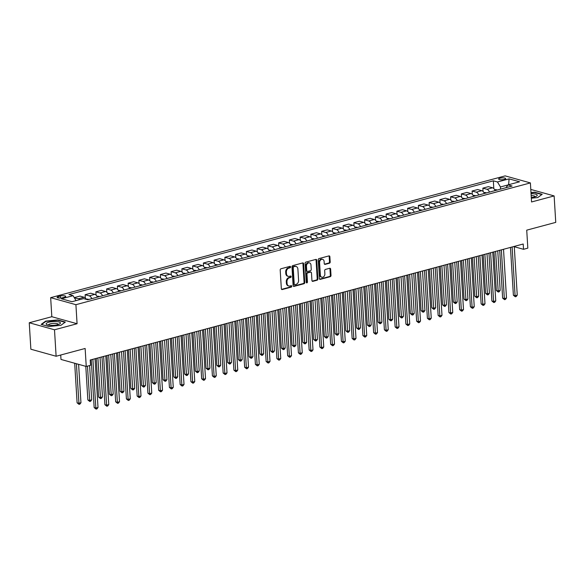 <?xml version="1.0" encoding="UTF-8"?>
<svg xmlns="http://www.w3.org/2000/svg" width="585" height="585" viewBox="0 0 585 585"><rect width="100%" height="100%" fill="white"/><g stroke="black" fill="none" stroke-linecap="round" stroke-linejoin="round"><path stroke-width="0.88" d="M290.584 266.935A0.753 0.578 105.6 0 0 289.948 266.365L280.976 268.771A1.082 0.826 105.6 0 0 280.193 270.036L281.341 288.734A1.082 0.826 105.6 0 0 282.248 289.546L291.213 287.14A0.753 0.578 105.6 0 0 291.125 285.685L289.97 285.999A3.451 2.64 105.6 0 1 288.836 285.999A3.451 2.64 105.6 0 1 287.059 283.396L286.964 281.838A3.451 2.64 105.6 0 1 289.465 277.795L290.628 277.48A0.753 0.578 105.6 0 0 290.533 276.025L289.378 276.339A3.451 2.64 105.6 0 1 288.244 276.339A3.451 2.64 105.6 0 1 286.474 273.736L286.379 272.179A3.451 2.64 105.6 0 1 288.873 268.127L290.036 267.82A0.753 0.578 105.6 0 0 290.584 266.935M288.244 276.339L287.564 276.149A3.451 2.64 105.6 0 1 285.787 273.546L285.692 271.988A3.451 2.64 105.6 0 1 288.193 267.937L289.356 267.63A0.753 0.578 105.6 0 0 289.802 266.402M281.582 289.348L290.533 286.95A0.753 0.578 105.6 0 0 290.979 285.729M288.836 285.999L288.156 285.809A3.451 2.64 105.6 0 1 286.379 283.206L286.284 281.648A3.451 2.64 105.6 0 1 288.785 277.604L289.941 277.29A0.753 0.578 105.6 0 0 290.387 276.069M499.97 178.206A3.517 0.936 -3.5 0 0 498.639 179.032A3.517 0.936 -3.5 0 0 500.65 179.749A3.517 0.936 -3.5 0 0 504.336 179.427A3.517 0.936 -3.5 0 0 505.667 178.6A3.517 0.936 -3.5 0 0 503.656 177.884A3.517 0.936 -3.5 0 0 499.97 178.206M329.413 263.235A1.082 0.826 105.6 0 0 330.196 261.97L329.874 256.72A1.082 0.826 105.6 0 0 328.967 255.908L319 258.577A1.082 0.826 105.6 0 0 318.225 259.842L319.366 278.548A1.082 0.826 105.6 0 0 320.273 279.359L330.233 276.69A1.082 0.826 105.6 0 0 331.015 275.425L330.627 269.085A1.082 0.826 105.6 0 0 329.721 268.274L325.457 269.414A1.082 0.826 105.6 0 0 324.675 270.68L324.872 273.824A2.888 2.208 105.6 0 1 321.838 277.21A2.888 2.208 105.6 0 1 320.353 275.03L319.6 262.723A2.888 2.208 105.6 0 1 322.635 259.338A2.888 2.208 105.6 0 1 324.119 261.51L324.244 263.564A1.082 0.826 105.6 0 0 325.15 264.376L329.413 263.235L328.726 263.045A1.082 0.826 105.6 0 0 329.509 261.78L329.187 256.53A1.082 0.826 105.6 0 0 328.945 255.916M54.5 329.786L77.074 323.739L51.824 316.712L29.25 322.759L54.5 329.786L56.116 356.25L85.139 348.47L86.244 366.466L90.543 365.311L90.214 360.016L523.202 244.011L523.524 249.305L527.824 248.15L526.727 230.161L555.75 222.38L554.134 195.924L530.792 189.423M77.074 323.739L75.911 304.69L530.39 182.915L531.56 201.971L554.134 195.924M303.622 263.755A1.082 0.826 105.6 0 0 302.716 262.943L292.749 265.612A1.082 0.826 105.6 0 0 291.973 266.877L293.114 285.575A1.082 0.826 105.6 0 0 294.021 286.394L303.981 283.725A1.082 0.826 105.6 0 0 304.763 282.46L303.622 263.755L302.935 263.564A1.082 0.826 105.6 0 0 302.694 262.95M305.875 262.095L315.841 259.426A1.082 0.826 105.6 0 1 316.748 260.237L317.889 278.943A1.082 0.826 105.6 0 1 317.107 280.208L312.843 281.348A1.082 0.826 105.6 0 1 311.937 280.537L311.476 272.954A1.082 0.826 105.6 0 0 310.569 272.135L307.739 272.895A1.082 0.826 105.6 0 0 306.957 274.16L307.439 282.058A0.753 0.578 105.6 0 1 306.262 282.372L305.099 263.36A1.082 0.826 105.6 0 1 305.875 262.095M56.116 356.25L30.866 349.216L29.25 322.759M62.595 297.743L64.489 297.231A3.408 0.907 -3.5 0 0 65.776 296.434A3.408 0.907 -3.5 0 0 63.831 295.747A3.408 0.907 -3.5 0 0 60.255 296.054L58.368 296.566A3.408 0.907 -3.5 0 0 57.081 297.363A3.408 0.907 -3.5 0 0 59.026 298.05A3.408 0.907 -3.5 0 0 62.595 297.743M75.911 304.69L50.661 297.663L505.14 175.888L530.39 182.915M493.806 188.575L493.338 180.823L68.95 294.533L73.081 295.681L61.469 298.789L71.977 301.714L83.589 298.606L87.713 299.754L512.102 186.045L507.97 184.897L505.988 187.683M493.338 180.823L497.462 181.972L509.074 178.864L519.582 181.789L507.97 184.897M60.723 355.015L60.994 359.439L86.244 366.466M51.824 316.712L50.661 297.663M514.281 246.731L523.524 249.305M507.926 184.962L500.453 186.966L500.584 189.13M73.081 295.681L76.035 300.624M74.397 297.882L78.507 298.745A4.402 2.581 75 0 1 79.838 299.608M86.295 299.359A4.402 2.581 75 0 0 84.101 297.246L79.969 296.098L74.383 297.589M85.33 298.014L85.132 294.716L89.256 295.864A4.402 2.581 75 0 1 91.765 298.664M97.351 297.173A4.402 2.581 75 0 0 94.85 294.365L90.719 293.217L85.132 294.716M96.079 295.132L95.882 291.835L100.006 292.983A4.402 2.581 75 0 1 102.514 295.791M108.101 294.292A4.402 2.581 75 0 0 105.6 291.484L101.468 290.336L95.882 291.835M106.828 292.259L106.631 288.953L110.755 290.101A4.402 2.581 75 0 1 113.263 292.909M118.85 291.41A4.402 2.581 75 0 0 116.349 288.602L112.218 287.454L106.631 288.953M117.578 289.378L117.38 286.072L121.504 287.22A4.402 2.581 75 0 1 124.013 290.028M129.599 288.529A4.402 2.581 75 0 0 127.099 285.721L122.967 284.573L117.38 286.072M128.327 286.496L128.13 283.191L132.254 284.339A4.402 2.581 75 0 1 134.762 287.147M140.349 285.648A4.402 2.581 75 0 0 137.848 282.84L133.716 281.692L128.13 283.191M139.076 283.615L138.879 280.31L143.003 281.458A4.402 2.581 75 0 1 145.511 284.266M151.098 282.767A4.402 2.581 75 0 0 148.597 279.966L144.466 278.811L138.879 280.31M149.826 280.734L149.628 277.429L153.753 278.584A4.402 2.581 75 0 1 156.261 281.385M161.848 279.893A4.402 2.581 75 0 0 159.347 277.085L155.215 275.937L149.628 277.429M160.575 277.853L160.378 274.555L164.502 275.703A4.402 2.581 75 0 1 167.01 278.511M172.597 277.012A4.402 2.581 75 0 0 170.096 274.204L165.964 273.056L160.378 274.555M171.325 274.972L171.127 271.674L175.251 272.822A4.402 2.581 75 0 1 177.76 275.63M183.346 274.131A4.402 2.581 75 0 0 180.845 271.323L176.714 270.175L171.127 271.674M182.074 272.098L181.876 268.793L186.001 269.941A4.402 2.581 75 0 1 188.509 272.749M194.096 271.25A4.402 2.581 75 0 0 191.595 268.442L187.463 267.294L181.876 268.793M192.823 269.217L192.626 265.912L196.75 267.06A4.402 2.581 75 0 1 199.258 269.868M204.845 268.369A4.402 2.581 75 0 0 202.344 265.561L198.213 264.413L192.626 265.912M203.573 266.336L203.375 263.031L207.499 264.179A4.402 2.581 75 0 1 210.008 266.987M215.594 265.488A4.402 2.581 75 0 0 213.094 262.68L208.962 261.532L203.375 263.031M214.322 263.455L214.125 260.149L218.249 261.298A4.402 2.581 75 0 1 220.757 264.106M226.344 262.606A4.402 2.581 75 0 0 223.843 259.806L219.711 258.65L214.125 260.149M225.071 260.574L224.874 257.268L228.998 258.424A4.402 2.581 75 0 1 231.506 261.224M237.093 259.733A4.402 2.581 75 0 0 234.592 256.925L230.461 255.777L224.874 257.268M235.821 257.692L235.623 254.395L239.748 255.543A4.402 2.581 75 0 1 242.256 258.351M247.843 256.852A4.402 2.581 75 0 0 245.342 254.044L241.21 252.895L235.623 254.395M246.57 254.811L246.373 251.513L250.497 252.661A4.402 2.581 75 0 1 253.005 255.469M258.592 253.97A4.402 2.581 75 0 0 256.091 251.162L251.959 250.014L246.373 251.513M257.32 251.938L257.122 248.632L261.246 249.78A4.402 2.581 75 0 1 263.755 252.588M269.341 251.089A4.402 2.581 75 0 0 266.84 248.281L262.709 247.133L257.122 248.632M268.069 249.056L267.871 245.751L271.996 246.899A4.402 2.581 75 0 1 274.504 249.707M280.091 248.208A4.402 2.581 75 0 0 277.59 245.4L273.458 244.252L267.871 245.751M278.818 246.175L278.621 242.87L282.745 244.018A4.402 2.581 75 0 1 285.253 246.826M290.84 245.327A4.402 2.581 75 0 0 288.339 242.526L284.208 241.371L278.621 242.87M289.568 243.294L289.37 239.989L293.495 241.137A4.402 2.581 75 0 1 296.003 243.945M301.589 242.446A4.402 2.581 75 0 0 299.089 239.645L294.957 238.497L289.37 239.989M300.317 240.413L300.12 237.108L304.244 238.263A4.402 2.581 75 0 1 306.752 241.064M312.339 239.572A4.402 2.581 75 0 0 309.838 236.764L305.706 235.616L300.12 237.108M311.066 237.532L310.869 234.234L314.993 235.382A4.402 2.581 75 0 1 317.501 238.19M323.088 236.691A4.402 2.581 75 0 0 320.587 233.883L316.456 232.735L310.869 234.234M321.816 234.651L321.618 231.353L325.743 232.501A4.402 2.581 75 0 1 328.251 235.309M333.838 233.81A4.402 2.581 75 0 0 331.337 231.002L327.205 229.854L321.618 231.353M332.565 231.777L332.368 228.472L336.492 229.62A4.402 2.581 75 0 1 339 232.428M344.587 230.929A4.402 2.581 75 0 0 342.086 228.121L337.954 226.973L332.368 228.472M343.315 228.896L343.117 225.591L347.241 226.739A4.402 2.581 75 0 1 349.75 229.547M355.336 228.048A4.402 2.581 75 0 0 352.835 225.24L348.704 224.092L343.117 225.591M354.064 226.015L353.866 222.709L357.991 223.858A4.402 2.581 75 0 1 360.499 226.666M366.086 225.166A4.402 2.581 75 0 0 363.585 222.366L359.453 221.21L353.866 222.709M364.813 223.134L364.616 219.828L368.74 220.976A4.402 2.581 75 0 1 371.248 223.784M376.835 222.285A4.402 2.581 75 0 0 374.334 219.485L370.203 218.337L364.616 219.828M375.563 220.252L375.365 216.947L379.49 218.103A4.402 2.581 75 0 1 381.998 220.903M387.584 219.412A4.402 2.581 75 0 0 385.084 216.604L380.952 215.455L375.365 216.947M386.312 217.371L386.115 214.073L390.239 215.221A4.402 2.581 75 0 1 392.747 218.03M398.334 216.53A4.402 2.581 75 0 0 395.833 213.722L391.701 212.574L386.115 214.073M397.061 214.49L396.864 211.192L400.988 212.34A4.402 2.581 75 0 1 403.496 215.148M409.091 213.649A4.402 2.581 75 0 0 406.582 210.841L402.451 209.693L396.864 211.192M407.811 211.616L407.613 208.311L411.738 209.459A4.402 2.581 75 0 1 414.246 212.267M419.84 210.768A4.402 2.581 75 0 0 417.332 207.96L413.2 206.812L407.613 208.311M418.56 208.735L418.363 205.43L422.487 206.578A4.402 2.581 75 0 1 424.995 209.386M430.589 207.887A4.402 2.581 75 0 0 428.081 205.079L423.949 203.931L418.363 205.43M429.31 205.854L429.112 202.549L433.236 203.697A4.402 2.581 75 0 1 435.745 206.505M441.339 205.006A4.402 2.581 75 0 0 438.83 202.205L434.699 201.05L429.112 202.549M440.059 202.973L439.861 199.668L443.986 200.816A4.402 2.581 75 0 1 446.494 203.624M452.088 202.125A4.402 2.581 75 0 0 449.58 199.324L445.448 198.176L439.861 199.668M450.808 200.092L450.611 196.787L454.735 197.942A4.402 2.581 75 0 1 457.243 200.743M462.837 199.251A4.402 2.581 75 0 0 460.329 196.443L456.198 195.295L450.611 196.787M461.558 197.211L461.36 193.913L465.484 195.061A4.402 2.581 75 0 1 467.993 197.869M473.587 196.37A4.402 2.581 75 0 0 471.079 193.562L466.947 192.414L461.36 193.913M472.307 194.337L472.11 191.032L476.234 192.18A4.402 2.581 75 0 1 478.742 194.988M484.336 193.489A4.402 2.581 75 0 0 481.828 190.681L477.696 189.533L472.11 191.032M483.056 191.456L482.859 188.151L486.983 189.299A4.402 2.581 75 0 1 489.491 192.107M495.085 190.608A4.402 2.581 75 0 0 492.577 187.8L488.446 186.652L482.859 188.151M500.453 186.966L497.462 181.972M509.074 178.864L508.628 184.721M60.877 325.333L65.366 322.057L57.769 319.936L45.667 321.106L41.169 324.382L48.774 326.503L60.877 325.333M531.326 198.191L537.717 197.576L542.215 194.293L534.61 192.18L530.983 192.531M45.688 321.545L45.667 321.106M293.356 286.197L303.301 283.535A1.082 0.826 105.6 0 0 304.083 282.27L302.935 263.564M293.772 266.818A0.753 0.578 105.6 0 0 293.224 267.703L294.226 284.12A0.753 0.578 105.6 0 0 294.862 284.69L296.083 284.361A3.451 2.64 105.6 0 0 298.584 280.31L297.897 269.093A3.451 2.64 105.6 0 0 296.12 266.489A3.451 2.64 105.6 0 0 294.994 266.489L293.085 266.628A0.753 0.578 105.6 0 0 292.544 267.513L293.224 267.703M294.613 284.69L293.933 284.5A0.753 0.578 105.6 0 1 293.546 283.93L292.544 267.513M296.12 266.489L295.44 266.299A3.451 2.64 105.6 0 0 294.313 266.299L294.994 266.489M293.085 266.628L294.313 266.299M312.178 281.151L316.426 280.018A1.082 0.826 105.6 0 0 317.209 278.752L316.061 260.047A1.082 0.826 105.6 0 0 315.82 259.433M310.92 272.135L310.24 271.945A1.082 0.826 105.6 0 0 309.882 271.945L307.059 272.705A1.082 0.826 105.6 0 0 306.277 273.97L306.759 281.868L307.439 282.058M306.35 282.694A0.753 0.578 105.6 0 0 306.759 281.868M310.993 265.078A2.888 2.208 105.6 0 0 309.509 262.906A2.888 2.208 105.6 0 0 306.474 266.292L306.745 270.628A1.082 0.826 105.6 0 0 307.651 271.44L310.481 270.687A1.082 0.826 105.6 0 0 311.257 269.422L310.993 265.078M309.509 262.906L308.829 262.716A2.888 2.208 105.6 0 0 305.794 266.102L306.474 266.292M307.3 271.44L306.613 271.25A1.082 0.826 105.6 0 1 306.057 270.438L305.794 266.102M325.15 264.376L324.492 264.193L328.726 263.045M322.635 259.338L321.947 259.148A2.888 2.208 105.6 0 0 318.92 262.533L319.6 262.723M321.838 277.21L321.158 277.019A2.888 2.208 105.6 0 1 319.673 274.84L318.92 262.533M319.607 279.162L329.552 276.5A1.082 0.826 105.6 0 0 330.335 275.235L329.947 268.895A1.082 0.826 105.6 0 0 329.706 268.281M74.683 363.248L77.103 402.824L78.807 403.299L80.957 402.721L78.609 364.338M76.386 363.724L79.026 404.359L77.103 402.824M80.957 402.721L79.889 404.133L79.026 404.359M91.238 359.746L94.163 407.577L95.867 408.052L92.891 359.307M98.017 407.474L96.949 408.878L96.086 409.112L95.867 408.052L98.017 407.474L95.041 358.729M96.086 409.112L94.163 407.577M86.127 299.059L88.021 299.184A2.918 1.711 75 0 1 88.613 299.513M85.798 366.342L87.852 399.943L89.556 400.418L91.706 399.847L89.607 365.559M87.457 366.137L89.776 401.478L87.852 399.943M91.706 399.847L90.638 401.252L89.776 401.478M96.876 296.178L98.77 296.302A2.918 1.711 75 0 1 99.362 296.632M96.24 358.408L98.602 397.069L100.306 397.537L102.455 396.966L100.035 357.391M97.724 297.07A2.918 1.711 -105 0 0 97.651 297.019L97.234 296.873M97.885 357.969L100.525 398.604L98.602 397.069M102.455 396.966L101.388 398.37L100.525 398.604M107.625 293.297L109.519 293.421A2.918 1.711 75 0 1 110.112 293.75M106.989 355.526L109.351 394.188L111.055 394.663L113.205 394.085L110.784 354.51M108.474 294.189A2.918 1.711 -105 0 0 108.4 294.138L107.984 293.992M108.634 355.088L111.274 395.723L109.351 394.188M113.205 394.085L112.137 395.489L111.274 395.723M101.987 356.865L104.912 404.696L106.616 405.171L103.64 356.426M108.766 404.593L107.698 405.997L106.836 406.231L106.616 405.171L108.766 404.593L105.79 355.848M106.836 406.231L104.912 404.696M112.737 353.983L115.662 401.815L117.366 402.29L114.389 353.545M119.515 401.712L118.448 403.116L117.585 403.35L117.366 402.29L119.515 401.712L116.539 352.967M117.585 403.35L115.662 401.815M123.486 351.11L126.411 398.933L128.115 399.409L125.139 350.664M130.265 398.831L129.197 400.242L128.334 400.469L128.115 399.409L130.265 398.831L127.289 350.086M128.334 400.469L126.411 398.933M118.375 290.416L120.269 290.548A2.918 1.711 75 0 1 120.861 290.877M117.739 352.645L120.1 391.306L121.804 391.782L123.954 391.204L121.534 351.629M119.223 291.308A2.918 1.711 -105 0 0 119.15 291.257L118.733 291.118M119.384 352.207L122.024 392.842L120.1 391.306M123.954 391.204L122.887 392.608L122.024 392.842M134.236 348.229L137.161 396.052L138.864 396.528L135.888 347.782M141.014 395.95L139.947 397.361L139.084 397.588L138.864 396.528L141.014 395.95L138.038 347.205M139.084 397.588L137.161 396.052M55.904 321.516A7.152 1.894 -3.5 0 0 47.904 322.489A7.152 1.894 -3.5 0 0 47.063 324.719A7.152 1.894 -3.5 0 0 50.661 325.348A7.152 1.894 -3.5 0 0 59.611 323.951A7.152 1.894 -3.5 0 0 55.904 321.516M58.229 324.521A4.892 1.294 -3.5 0 0 58.244 324.382A4.892 1.294 -3.5 0 0 55.151 323.373A4.892 1.294 -3.5 0 0 48.475 324.982A4.892 1.294 -3.5 0 0 48.511 325.114M41.623 324.514L45.915 321.384L57.637 320.251L65.008 322.306L60.847 325.34M531.282 197.481A7.152 1.894 -3.5 0 0 534.558 196.904A7.152 1.894 -3.5 0 0 536.452 196.187A7.152 1.894 -3.5 0 0 531.056 193.737M535.07 196.757A4.892 1.294 -3.5 0 0 535.085 196.626A4.892 1.294 -3.5 0 0 531.165 195.595M530.997 192.831L534.485 192.494L541.849 194.542L537.688 197.576M129.124 287.535L131.018 287.666A2.918 1.711 75 0 1 131.61 287.995M128.488 349.764L130.85 388.425L132.554 388.901L134.704 388.323L132.283 348.748M129.972 288.434A2.918 1.711 -105 0 0 129.899 288.376L129.482 288.237M130.133 349.325L132.773 389.961L130.85 388.425M134.704 388.323L133.636 389.727L132.773 389.961M139.873 284.654L141.767 284.785A2.918 1.711 75 0 1 142.36 285.114M139.237 346.89L141.599 385.544L143.303 386.02L145.453 385.442L143.032 345.867M140.722 285.553A2.918 1.711 -105 0 0 140.649 285.495L140.232 285.356M140.883 346.444L143.522 387.08L141.599 385.544M145.453 385.442L144.385 386.853L143.522 387.08M150.623 281.78L152.517 281.904A2.918 1.711 75 0 1 153.109 282.233M149.987 344.009L152.349 382.663L154.052 383.138L156.202 382.561L153.782 342.986M151.471 282.672A2.918 1.711 -105 0 0 151.398 282.613L150.981 282.475M151.632 343.563L154.272 384.199L152.349 382.663M156.202 382.561L155.135 383.972L154.272 384.199M161.372 278.899L163.266 279.023A2.918 1.711 75 0 1 163.858 279.352M160.736 341.128L163.098 379.782L164.802 380.257L166.952 379.687L164.531 340.112M162.22 279.791A2.918 1.711 -105 0 0 162.147 279.732L161.731 279.593M162.381 340.682L165.021 381.318L163.098 379.782M166.952 379.687L165.884 381.091L165.021 381.318M172.122 276.018L174.016 276.142A2.918 1.711 75 0 1 174.608 276.471M171.485 338.247L173.847 376.908L175.551 377.376L177.701 376.806L175.281 337.231M172.97 276.91A2.918 1.711 -105 0 0 172.897 276.859L172.48 276.712M173.131 337.808L175.771 378.444L173.847 376.908M177.701 376.806L176.633 378.21L175.771 378.444M144.985 345.347L147.91 393.171L149.614 393.647L146.638 344.901M151.764 393.076L150.696 394.48L149.833 394.707L149.614 393.647L151.764 393.076L148.787 344.331M149.833 394.707L147.91 393.171M155.734 342.466L158.659 390.29L160.363 390.765L157.387 342.028M162.513 390.195L161.445 391.599L160.582 391.826L160.363 390.765L162.513 390.195L159.537 341.45M160.582 391.826L158.659 390.29M166.484 339.585L169.409 387.416L171.112 387.892L168.136 339.146M173.262 387.314L172.195 388.718L171.332 388.952L171.112 387.892L173.262 387.314L170.286 338.569M171.332 388.952L169.409 387.416M177.233 336.704L180.158 384.535L181.862 385.01L178.886 336.265M184.012 384.433L182.944 385.837L182.081 386.071L181.862 385.01L184.012 384.433L181.036 335.688M182.081 386.071L180.158 384.535M187.982 333.823L190.907 381.654L192.611 382.129L189.635 333.384M194.761 381.552L193.693 382.956L192.831 383.19L192.611 382.129L194.761 381.552L191.785 332.806M192.831 383.19L190.907 381.654M182.871 273.136L184.765 273.261A2.918 1.711 75 0 1 185.357 273.59M182.235 335.366L184.597 374.027L186.301 374.502L188.45 373.925L186.03 334.349M183.719 274.029A2.918 1.711 -105 0 0 183.646 273.977L183.229 273.831M183.88 334.927L186.52 375.563L184.597 374.027M188.45 373.925L187.383 375.329L186.52 375.563M198.732 330.949L201.657 378.773L203.361 379.248L200.384 330.503M205.511 378.671L204.443 380.082L203.58 380.308L203.361 379.248L205.511 378.671L202.534 329.925M203.58 380.308L201.657 378.773M193.62 270.255L195.514 270.387A2.918 1.711 75 0 1 196.107 270.716M192.984 332.485L195.346 371.146L197.05 371.621L199.2 371.044L196.779 331.468M194.469 271.147A2.918 1.711 -105 0 0 194.395 271.096L193.979 270.957M194.63 332.046L197.269 372.682L195.346 371.146M199.2 371.044L198.132 372.448L197.269 372.682M209.481 328.068L212.406 375.892L214.11 376.367L211.134 327.622M216.26 375.789L215.192 377.201L214.329 377.427L214.11 376.367L216.26 375.789L213.284 327.052M214.329 377.427L212.406 375.892M204.37 267.374L206.264 267.506A2.918 1.711 75 0 1 206.856 267.835M203.734 329.604L206.095 368.265L207.799 368.74L209.949 368.162L207.529 328.587M205.218 268.274A2.918 1.711 -105 0 0 205.145 268.215L204.728 268.076M205.379 329.165L208.019 369.8L206.095 368.265M209.949 368.162L208.882 369.566L208.019 369.8M220.231 325.187L223.156 373.011L224.859 373.486L221.883 324.741M227.009 372.916L225.942 374.32L225.079 374.546L224.859 373.486L227.009 372.916L224.033 324.17M225.079 374.546L223.156 373.011M215.119 264.493L217.013 264.625A2.918 1.711 75 0 1 217.605 264.954M214.483 326.73L216.845 365.384L218.549 365.859L220.699 365.281L218.278 325.706M215.967 265.393A2.918 1.711 -105 0 0 215.894 265.334L215.477 265.195M216.128 326.284L218.768 366.919L216.845 365.384M220.699 365.281L219.631 366.693L218.768 366.919M230.98 322.306L233.905 370.137L235.609 370.605L232.633 321.867M237.759 370.034L236.691 371.438L235.828 371.672L235.609 370.605L237.759 370.034L234.782 321.289M235.828 371.672L233.905 370.137M225.868 261.619L227.762 261.744A2.918 1.711 75 0 1 228.355 262.073M225.232 323.849L227.594 362.503L229.298 362.978L231.448 362.4L229.027 322.825M226.717 262.511A2.918 1.711 -105 0 0 226.644 262.453L226.227 262.314M226.878 323.403L229.517 364.038L227.594 362.503M231.448 362.4L230.38 363.811L229.517 364.038M241.729 319.425L244.654 367.256L246.358 367.731L243.382 318.986M248.508 367.153L247.44 368.557L246.577 368.791L246.358 367.731L248.508 367.153L245.532 318.408M246.577 368.791L244.654 367.256M236.618 258.738L238.512 258.863A2.918 1.711 75 0 1 239.104 259.192M235.982 320.968L238.344 359.621L240.047 360.097L242.197 359.526L239.777 319.951M237.466 259.63A2.918 1.711 -105 0 0 237.393 259.572L236.976 259.433M237.627 320.522L240.267 361.157L238.344 359.621M242.197 359.526L241.13 360.93L240.267 361.157M252.479 316.543L255.404 364.375L257.108 364.85L254.131 316.105M259.257 364.272L258.19 365.676L257.327 365.91L257.108 364.85L259.257 364.272L256.281 315.527M257.327 365.91L255.404 364.375M247.367 255.857L249.261 255.981A2.918 1.711 75 0 1 249.853 256.31M246.731 318.086L249.093 356.748L250.797 357.223L252.947 356.645L250.526 317.07M248.215 256.749A2.918 1.711 -105 0 0 248.142 256.698L247.726 256.552M248.376 317.648L251.016 358.283L249.093 356.748M252.947 356.645L251.879 358.049L251.016 358.283M258.117 252.976L260.011 253.108A2.918 1.711 75 0 1 260.603 253.429M257.48 315.205L259.842 353.866L261.546 354.342L263.696 353.764L261.276 314.189M258.965 253.868A2.918 1.711 -105 0 0 258.892 253.817L258.475 253.671M259.126 314.767L261.766 355.402L259.842 353.866M263.696 353.764L262.628 355.168L261.766 355.402M268.866 250.095L270.76 250.226A2.918 1.711 75 0 1 271.352 250.555M268.23 312.324L270.592 350.985L272.296 351.461L274.445 350.883L272.025 311.308M269.714 250.987A2.918 1.711 -105 0 0 269.641 250.936L269.224 250.797M269.875 311.885L272.515 352.521L270.592 350.985M274.445 350.883L273.378 352.287L272.515 352.521M279.615 247.214L281.509 247.345A2.918 1.711 75 0 1 282.102 247.674M278.979 309.443L281.341 348.104L283.045 348.58L285.195 348.002L282.774 308.427M280.464 248.113A2.918 1.711 -105 0 0 280.39 248.055L279.974 247.916M280.624 309.004L283.264 349.64L281.341 348.104M285.195 348.002L284.127 349.413L283.264 349.64M290.365 244.34L292.259 244.464A2.918 1.711 75 0 1 292.851 244.793M289.729 306.569L292.09 345.223L293.794 345.698L295.944 345.121L293.524 305.545M291.213 245.232A2.918 1.711 -105 0 0 291.14 245.173L290.723 245.035M291.374 306.123L294.014 346.759L292.09 345.223M295.944 345.121L294.877 346.532L294.014 346.759M301.114 241.459L303.008 241.583A2.918 1.711 75 0 1 303.6 241.912M300.478 303.688L302.84 342.342L304.544 342.817L306.694 342.24L304.273 302.672M301.962 242.351A2.918 1.711 -105 0 0 301.889 242.292L301.472 242.153M302.123 303.242L304.763 343.878L302.84 342.342M306.694 342.24L305.626 343.651L304.763 343.878M311.863 238.578L313.757 238.702A2.918 1.711 75 0 1 314.35 239.031M311.227 300.807L313.589 339.461L315.293 339.936L317.443 339.366L315.022 299.791M312.712 239.47A2.918 1.711 -105 0 0 312.639 239.411L312.222 239.272M312.873 300.361L315.512 340.996L313.589 339.461M317.443 339.366L316.375 340.77L315.512 340.996M322.613 235.696L324.507 235.821A2.918 1.711 75 0 1 325.099 236.15M321.977 297.926L324.339 336.587L326.042 337.062L328.192 336.485L325.772 296.909M323.461 236.589A2.918 1.711 -105 0 0 323.388 236.537L322.971 236.391M323.622 297.487L326.262 338.123L324.339 336.587M328.192 336.485L327.125 337.889L326.262 338.123M333.362 232.815L335.256 232.947A2.918 1.711 75 0 1 335.848 233.269M332.726 295.045L335.088 333.706L336.792 334.181L338.942 333.604L336.521 294.028M334.21 233.708A2.918 1.711 -105 0 0 334.137 233.656L333.721 233.51M334.371 294.606L337.011 335.242L335.088 333.706M338.942 333.604L337.874 335.008L337.011 335.242M344.112 229.934L346.006 230.066A2.918 1.711 75 0 1 346.598 230.395M343.475 292.164L345.837 330.825L347.541 331.3L349.691 330.722L347.271 291.147M344.96 230.826A2.918 1.711 -105 0 0 344.887 230.775L344.47 230.636M345.121 291.725L347.761 332.36L345.837 330.825M349.691 330.722L348.623 332.126L347.761 332.36M354.861 227.053L356.755 227.185A2.918 1.711 75 0 1 357.347 227.514M354.225 289.283L356.587 327.944L358.291 328.419L360.44 327.841L358.02 288.266M355.709 227.953A2.918 1.711 -105 0 0 355.636 227.894L355.219 227.755M355.87 288.844L358.51 329.479L356.587 327.944M360.44 327.841L359.373 329.253L358.51 329.479M365.61 224.179L367.504 224.304A2.918 1.711 75 0 1 368.097 224.633M364.974 286.409L367.336 325.063L369.04 325.538L371.19 324.96L368.769 285.385M366.459 225.071A2.918 1.711 -105 0 0 366.385 225.013L365.969 224.874M366.619 285.963L369.259 326.598L367.336 325.063M371.19 324.96L370.122 326.371L369.259 326.598M376.36 221.298L378.254 221.422A2.918 1.711 75 0 1 378.846 221.752M375.724 283.528L378.085 322.181L379.789 322.657L381.939 322.086L379.519 282.511M377.208 222.19A2.918 1.711 -105 0 0 377.135 222.132L376.718 221.993M377.369 283.082L380.009 323.717L378.085 322.181M381.939 322.086L380.872 323.49L380.009 323.717M387.109 218.417L389.003 218.541A2.918 1.711 75 0 1 389.595 218.87M386.473 280.646L388.835 319.3L390.539 319.776L392.689 319.205L390.268 279.63M387.957 219.309A2.918 1.711 -105 0 0 387.884 219.251L387.467 219.112M388.118 280.2L390.758 320.836L388.835 319.3M392.689 319.205L391.621 320.609L390.758 320.836M397.858 215.536L399.752 215.66A2.918 1.711 75 0 1 400.345 215.989M397.222 277.765L399.584 316.426L401.288 316.902L403.438 316.324L401.017 276.749M398.707 216.428A2.918 1.711 -105 0 0 398.634 216.377L398.217 216.231M398.868 277.327L401.507 317.962L399.584 316.426M403.438 316.324L402.37 317.728L401.507 317.962M408.608 212.655L410.502 212.786A2.918 1.711 75 0 1 411.094 213.108M407.972 274.884L410.334 313.545L412.037 314.021L414.187 313.443L411.767 273.868M409.456 213.547A2.918 1.711 -105 0 0 409.39 213.496L408.966 213.357M409.617 274.445L412.257 315.081L410.334 313.545M414.187 313.443L413.12 314.847L412.257 315.081M419.357 209.774L421.251 209.905A2.918 1.711 75 0 1 421.843 210.234M418.721 272.003L421.083 310.664L422.787 311.14L424.937 310.562L422.516 270.987M420.205 210.666A2.918 1.711 -105 0 0 420.14 210.615L419.716 210.476M420.366 271.564L423.006 312.2L421.083 310.664M424.937 310.562L423.869 311.966L423.006 312.2M430.107 206.893L432.001 207.024A2.918 1.711 75 0 1 432.593 207.353M429.47 269.122L431.832 307.783L433.536 308.258L435.686 307.681L433.266 268.105M430.955 207.792A2.918 1.711 -105 0 0 430.889 207.733L430.465 207.595M431.116 268.683L433.756 309.319L431.832 307.783M435.686 307.681L434.618 309.092L433.756 309.319M263.228 313.662L266.153 361.493L267.857 361.969L264.881 313.224M270.007 361.391L268.939 362.795L268.076 363.029L267.857 361.969L270.007 361.391L267.031 312.646M268.076 363.029L266.153 361.493M273.977 310.789L276.902 358.612L278.606 359.088L275.63 310.342M280.756 358.51L279.688 359.921L278.826 360.148L278.606 359.088L280.756 358.51L277.78 309.765M278.826 360.148L276.902 358.612M284.727 307.907L287.652 355.731L289.356 356.207L286.379 307.461M291.505 355.629L290.438 357.04L289.575 357.267L289.356 356.207L291.505 355.629L288.529 306.891M289.575 357.267L287.652 355.731M295.476 305.026L298.401 352.85L300.105 353.325L297.129 304.58M302.255 352.755L301.187 354.159L300.324 354.386L300.105 353.325L302.255 352.755L299.279 304.01M300.324 354.386L298.401 352.85M306.226 302.145L309.151 349.976L310.854 350.444L307.878 301.706M313.004 349.874L311.937 351.278L311.074 351.512L310.854 350.444L313.004 349.874L310.028 301.129M311.074 351.512L309.151 349.976M316.975 299.264L319.9 347.095L321.604 347.57L318.628 298.825M323.754 346.993L322.686 348.397L321.823 348.631L321.604 347.57L323.754 346.993L320.777 298.248M321.823 348.631L319.9 347.095M327.724 296.383L330.649 344.214L332.353 344.689L329.377 295.944M334.503 344.112L333.435 345.516L332.572 345.75L332.353 344.689L334.503 344.112L331.527 295.366M332.572 345.75L330.649 344.214M338.474 293.502L341.399 341.333L343.102 341.808L340.126 293.063M345.252 341.23L344.185 342.635L343.322 342.868L343.102 341.808L345.252 341.23L342.276 292.485M343.322 342.868L341.399 341.333M349.223 290.628L352.148 338.452L353.852 338.927L350.876 290.182M356.002 338.349L354.934 339.761L354.071 339.987L353.852 338.927L356.002 338.349L353.026 289.604M354.071 339.987L352.148 338.452M359.972 287.747L362.897 335.571L364.601 336.046L361.625 287.301M366.751 335.468L365.683 336.88L364.821 337.106L364.601 336.046L366.751 335.468L363.775 286.73M364.821 337.106L362.897 335.571M370.722 284.866L373.647 332.689L375.351 333.165L372.374 284.42M377.5 332.594L376.433 333.998L375.57 334.225L375.351 333.165L377.5 332.594L374.524 283.849M375.57 334.225L373.647 332.689M381.471 281.985L384.396 329.816L386.1 330.284L383.124 281.546M388.25 329.713L387.182 331.117L386.319 331.351L386.1 330.284L388.25 329.713L385.274 280.968M386.319 331.351L384.396 329.816M392.221 279.103L395.146 326.935L396.849 327.41L393.873 278.665M398.999 326.832L397.932 328.236L397.069 328.47L396.849 327.41L398.999 326.832L396.023 278.087M397.069 328.47L395.146 326.935M402.97 276.222L405.895 324.053L407.599 324.529L404.623 275.784M409.749 323.951L408.681 325.355L407.818 325.589L407.599 324.529L409.749 323.951L406.772 275.206M407.818 325.589L405.895 324.053M413.719 273.349L416.644 321.172L418.348 321.648L415.372 272.902M420.498 321.07L419.43 322.474L418.567 322.708L418.348 321.648L420.498 321.07L417.522 272.325M418.567 322.708L416.644 321.172M424.469 270.467L427.394 318.291L429.097 318.767L426.121 270.021M431.247 318.189L430.18 319.6L429.317 319.827L429.097 318.767L431.247 318.189L428.271 269.444M429.317 319.827L427.394 318.291M435.218 267.586L438.143 315.41L439.847 315.885L436.871 267.14M441.997 315.308L440.929 316.719L440.066 316.946L439.847 315.885L441.997 315.308L439.021 266.57M440.066 316.946L438.143 315.41M445.967 264.705L448.892 312.529L450.596 313.004L447.62 264.259M452.746 312.434L451.678 313.838L450.816 314.065L450.596 313.004L452.746 312.434L449.77 263.689M450.816 314.065L448.892 312.529M440.856 204.019L442.75 204.143A2.918 1.711 75 0 1 443.342 204.472M440.22 266.248L442.582 304.902L444.286 305.377L446.435 304.8L444.015 265.224M441.704 204.911A2.918 1.711 -105 0 0 441.638 204.852L441.214 204.713M441.865 265.802L444.505 306.438L442.582 304.902M446.435 304.8L445.368 306.211L444.505 306.438M456.717 261.824L459.642 309.655L461.346 310.13L458.369 261.385M463.495 309.553L462.428 310.957L461.565 311.191L461.346 310.13L463.495 309.553L460.519 260.808M461.565 311.191L459.642 309.655M451.605 201.138L453.499 201.262A2.918 1.711 75 0 1 454.092 201.591M450.969 263.367L453.331 302.021L455.035 302.496L457.185 301.926L454.764 262.351M452.454 202.03A2.918 1.711 -105 0 0 452.388 201.971L451.964 201.832M452.615 262.921L455.254 303.556L453.331 302.021M457.185 301.926L456.117 303.33L455.254 303.556M467.466 258.943L470.391 306.774L472.095 307.249L469.119 258.504M474.245 306.672L473.177 308.076L472.314 308.31L472.095 307.249L474.245 306.672L471.269 257.926M472.314 308.31L470.391 306.774M462.355 198.256L464.249 198.381A2.918 1.711 75 0 1 464.841 198.71M461.719 260.486L464.08 299.147L465.784 299.615L467.934 299.045L465.514 259.469M463.203 199.149A2.918 1.711 -105 0 0 463.137 199.09L462.713 198.951M463.364 260.04L466.004 300.675L464.08 299.147M467.934 299.045L466.867 300.449L466.004 300.675M478.216 256.062L481.141 303.893L482.844 304.368L479.868 255.623M484.994 303.79L483.927 305.195L483.064 305.428L482.844 304.368L484.994 303.79L482.018 255.045M483.064 305.428L481.141 303.893M473.104 195.375L474.998 195.5A2.918 1.711 75 0 1 475.59 195.829M472.468 257.605L474.83 296.266L476.534 296.741L478.684 296.164L476.263 256.588M473.952 196.267A2.918 1.711 -105 0 0 473.887 196.216L473.462 196.07M474.113 257.166L476.753 297.802L474.83 296.266M478.684 296.164L477.616 297.568L476.753 297.802M488.965 253.188L491.89 301.012L493.594 301.487L490.618 252.742M495.744 300.909L494.676 302.321L493.813 302.547L493.594 301.487L495.744 300.909L492.767 252.164M493.813 302.547L491.89 301.012M483.853 192.494L485.747 192.626A2.918 1.711 75 0 1 486.34 192.948M483.217 254.724L485.579 293.385L487.283 293.86L489.433 293.282L487.012 253.707M484.702 193.386A2.918 1.711 -105 0 0 484.636 193.335L484.212 193.196M484.863 254.285L487.502 294.92L485.579 293.385M489.433 293.282L488.365 294.686L487.502 294.92M499.714 250.307L502.639 298.131L504.343 298.606L501.367 249.861M506.493 298.028L505.425 299.44L504.562 299.666L504.343 298.606L506.493 298.028L503.517 249.283M504.562 299.666L502.639 298.131M494.603 189.613L496.497 189.745A2.918 1.711 75 0 1 497.089 190.074M493.967 251.842L496.329 290.504L498.032 290.979L500.182 290.401L497.762 250.826M495.451 190.505A2.918 1.711 -105 0 0 495.385 190.454L494.961 190.315M495.612 251.404L498.252 292.039L496.329 290.504M500.182 290.401L499.115 291.805L498.252 292.039M510.464 247.426L513.389 295.249L515.092 295.725L512.116 246.98M517.242 295.147L516.175 296.558L515.312 296.785L515.092 295.725L517.242 295.147L514.266 246.409M515.312 296.785L513.389 295.249M84.101 297.246L78.507 298.745M94.85 294.365L89.256 295.864M105.6 291.484L100.006 292.983M116.349 288.602L110.755 290.101M127.099 285.721L121.504 287.22M137.848 282.84L132.254 284.339M148.597 279.966L143.003 281.458M159.347 277.085L153.753 278.584M170.096 274.204L164.502 275.703M180.845 271.323L175.251 272.822M191.595 268.442L186.001 269.941M202.344 265.561L196.75 267.06M213.094 262.68L207.499 264.179M223.843 259.806L218.249 261.298M234.592 256.925L228.998 258.424M245.342 254.044L239.748 255.543M256.091 251.162L250.497 252.661M266.84 248.281L261.246 249.78M277.59 245.4L271.996 246.899M288.339 242.526L282.745 244.018M299.089 239.645L293.495 241.137M309.838 236.764L304.244 238.263M320.587 233.883L314.993 235.382M331.337 231.002L325.743 232.501M342.086 228.121L336.492 229.62M352.835 225.24L347.241 226.739M363.585 222.366L357.991 223.858M374.334 219.485L368.74 220.976M385.084 216.604L379.49 218.103M395.833 213.722L390.239 215.221M406.582 210.841L400.988 212.34M417.332 207.96L411.738 209.459M428.081 205.079L422.487 206.578M438.83 202.205L433.236 203.697M449.58 199.324L443.986 200.816M460.329 196.443L454.735 197.942M471.079 193.562L465.484 195.061M481.828 190.681L476.234 192.18M492.577 187.8L486.983 189.299M58.456 297.992L58.368 296.566M60.379 298.065L60.255 296.054M288.193 267.937L288.873 268.127M285.692 271.988L286.379 272.179M285.787 273.546L286.474 273.736M289.941 277.29L290.628 277.48M288.785 277.604L289.465 277.795M286.284 281.648L286.964 281.838M286.379 283.206L287.059 283.396M290.533 286.95L291.213 287.14M281.59 289.363L282.248 289.546M289.356 267.63L290.036 267.82M304.083 282.27L304.763 282.46M303.301 283.535L303.981 283.725M293.37 286.211L294.021 286.394M293.546 283.93L294.226 284.12M316.061 260.047L316.748 260.237M317.209 278.752L317.889 278.943M316.426 280.018L317.107 280.208M312.193 281.166L312.843 281.348M309.882 271.945L310.569 272.135M307.059 272.705L307.739 272.895M306.277 273.97L306.957 274.16M306.057 270.438L306.745 270.628M319.673 274.84L320.353 275.03M329.947 268.895L330.627 269.085M330.335 275.235L331.015 275.425M329.552 276.5L330.233 276.69M319.622 279.177L320.273 279.359M329.187 256.53L329.874 256.72M329.509 261.78L330.196 261.97M87.962 299.184L86.792 299.498M98.711 296.302L97.161 296.719M109.461 293.421L107.911 293.838M120.21 290.54L118.66 290.957M130.96 287.659L129.409 288.076M141.709 284.778L140.159 285.195M152.458 281.897L150.908 282.314M163.208 279.023L161.657 279.44M173.957 276.142L172.407 276.559M184.706 273.261L183.156 273.678M195.456 270.38L193.906 270.796M206.205 267.499L204.655 267.915M216.955 264.617L215.404 265.034M227.704 261.744L226.154 262.153M238.453 258.863L236.903 259.279M249.203 255.981L247.652 256.398M259.952 253.1L258.402 253.517M270.701 250.219L269.151 250.636M281.451 247.338L279.901 247.755M292.2 244.457L290.65 244.874M302.95 241.583L301.399 241.993M313.699 238.702L312.149 239.119M324.448 235.821L322.898 236.238M335.198 232.94L333.647 233.356M345.947 230.059L344.397 230.475M356.696 227.177L355.146 227.594M367.446 224.296L365.896 224.713M378.195 221.422L376.645 221.832M388.945 218.541L387.394 218.958M399.694 215.66L398.144 216.077M410.443 212.779L408.893 213.196M421.193 209.898L419.642 210.315M431.942 207.017L430.392 207.434M442.691 204.136L441.141 204.553M453.441 201.262L451.891 201.671M464.19 198.381L462.64 198.798M474.94 195.5L473.389 195.917M485.689 192.619L484.139 193.035M496.438 189.737L494.888 190.154"/></g></svg>
